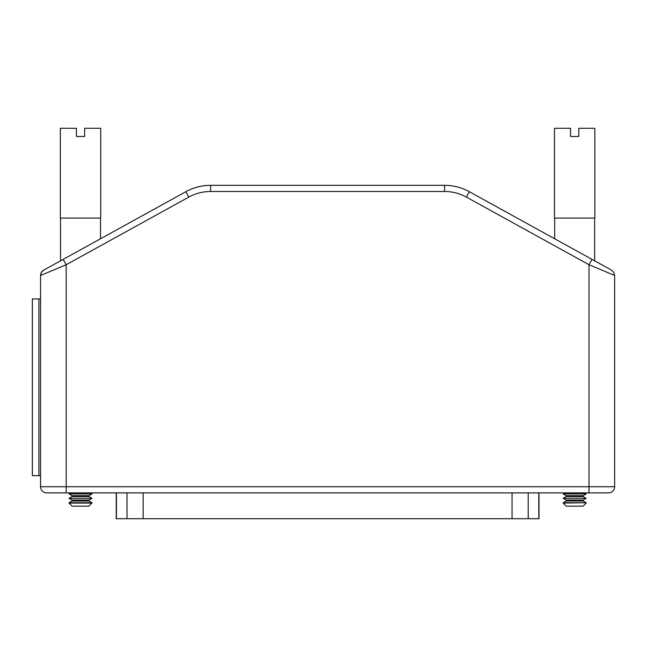 <?xml version="1.0" encoding="UTF-8"?>
<svg xmlns="http://www.w3.org/2000/svg" width="647" height="647" viewBox="0 0 647 647"><rect width="100%" height="100%" fill="white"/><g stroke="black" fill="none" stroke-linecap="round" stroke-linejoin="round"><path stroke-width="0.97" d="M69.051 493.92L70.855 492.885L66.18 492.885L589.021 492.885L584.346 492.885L586.15 493.92L563.189 493.92L564.993 492.885L538.975 492.885L538.975 518.716L116.225 518.716L116.225 492.885L90.208 492.885L92.011 493.92L69.051 493.92L72.076 495.667L72.076 496.581L69.051 498.327L92.011 498.327L88.987 500.074L72.076 500.074L72.076 500.988L69.051 502.735L92.011 502.735L88.938 506.164L72.124 506.164L69.051 503.091L92.011 503.091M594.658 218.088L594.658 260.822L611.472 270.098L591.989 259.358L594.658 260.822L591.989 259.358L589.021 264.736L614.65 275.485L614.65 486.73L614.65 275.485L613.793 272.355L614.65 275.485M591.989 259.358L469.358 191.706A51.259 51.259 0 0 0 444.594 185.325L210.607 185.325A51.259 51.259 0 0 0 185.843 191.706L43.729 270.098L60.543 260.822L60.543 218.088M210.607 191.48L210.607 185.325A51.259 51.259 0 0 0 197.82 186.951A51.259 51.259 0 0 1 210.607 185.325A51.259 51.259 0 0 0 185.843 191.706A51.259 51.259 0 0 1 197.82 186.951A51.259 51.259 0 0 0 185.843 191.706L188.819 197.092A45.104 45.104 0 0 1 210.607 191.48L444.594 191.48A45.104 45.104 0 0 1 466.382 197.092L589.021 264.736L589.021 492.885L608.495 492.885A6.155 6.155 0 0 0 614.65 486.73L40.551 486.73L40.551 275.485L66.18 264.736L63.212 259.358M554.681 238.767L554.681 218.088M594.868 218.088L554.471 218.088L554.471 128.284L570.565 128.284L570.565 136.485L578.766 136.485L578.766 128.284L594.868 128.284L594.868 218.088M563.189 493.92L566.214 495.667L583.125 495.667L586.15 493.92M566.214 495.667L566.214 496.581L563.189 498.327L586.15 498.327L583.125 496.581L566.214 496.581M583.125 495.667L583.125 496.581M563.189 498.327L566.214 500.074L583.125 500.074L586.15 498.327M566.214 500.074L566.214 500.988L563.189 502.735L586.15 502.735L583.125 500.988L566.214 500.988M583.125 500.074L583.125 500.988M586.15 503.091L583.076 506.164L566.262 506.164L563.189 503.091L586.15 502.735M88.987 500.074L88.987 500.988L72.076 500.988M88.987 500.988L92.011 502.735M72.076 500.074L69.051 498.327M72.076 495.667L88.987 495.667L88.987 496.581L72.076 496.581M88.987 496.581L92.011 498.327M88.987 495.667L92.011 493.92M84.636 128.284L84.636 136.485L76.435 136.485L76.435 128.284L60.341 128.284L60.341 218.088L100.73 218.088L100.73 128.284L84.636 128.284M100.528 238.767L100.528 218.088M38.909 475.658L32.35 475.658L32.35 298.914L38.909 298.914L38.909 475.658L40.551 475.658M38.909 298.914L40.551 298.914M611.472 270.098L613.793 272.355M41.408 272.355L40.551 275.485L41.408 272.355L43.729 270.098M46.705 492.885A6.155 6.155 0 0 1 40.551 486.73A6.155 6.155 0 0 0 46.705 492.885L66.18 492.885L66.18 264.736L188.819 197.092M612.846 491.081A6.155 6.155 0 0 1 608.495 492.885M466.382 197.092L469.358 191.706A51.259 51.259 0 0 0 444.594 185.325L444.594 191.48M538.789 518.716L538.789 492.885M143.141 518.716L143.141 492.885M126.99 518.716L126.99 492.885M116.411 518.716L116.411 492.885M528.211 518.716L528.211 492.885M512.06 518.716L512.06 492.885M40.567 275.485C40.648 273.107 41.699 271.311 43.737 270.09"/></g></svg>
